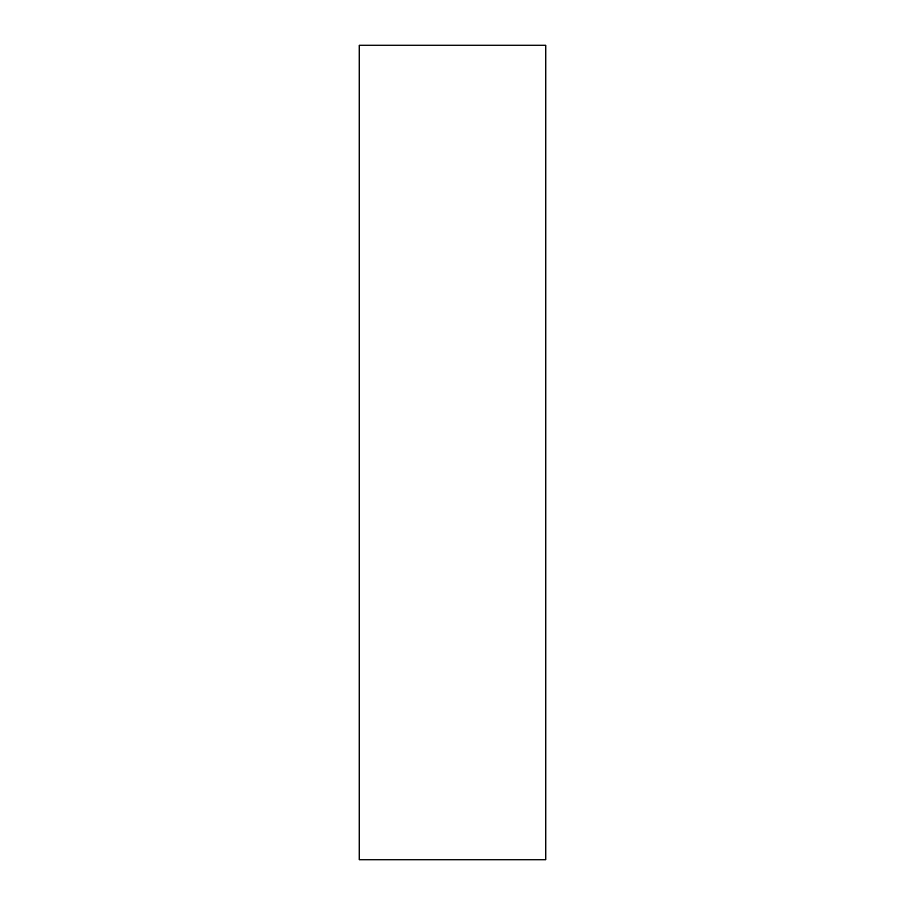 <?xml version="1.0" encoding="UTF-8"?>
<svg xmlns="http://www.w3.org/2000/svg" width="905" height="905" viewBox="0 0 905 905"><rect width="100%" height="100%" fill="white"/><g stroke="black" fill="none" stroke-linecap="round" stroke-linejoin="round"><path stroke-width="1.36" d="M545.76 452.5L545.76 45.25L359.24 45.25L359.24 859.75L545.76 859.75L545.76 452.5"/></g></svg>
